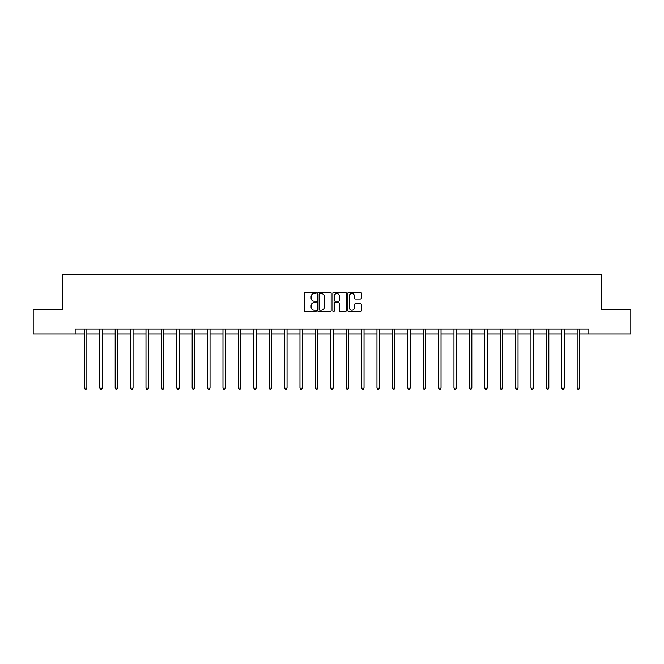 <?xml version="1.0" encoding="UTF-8"?>
<svg xmlns="http://www.w3.org/2000/svg" width="664" height="664" viewBox="0 0 664 664"><rect width="100%" height="100%" fill="white"/><g stroke="black" fill="none" stroke-linecap="round" stroke-linejoin="round"><path stroke-width="1" d="M316.205 292.874A0.681 0.681 0 0 0 315.524 292.193L305.232 292.193A0.971 0.971 0 0 0 304.261 293.164L304.261 310.603A0.971 0.971 0 0 0 305.232 311.574L315.524 311.574A0.681 0.681 0 0 0 316.205 310.893A0.681 0.681 0 0 0 315.524 310.212L314.197 310.212A3.104 3.104 0 0 1 311.092 307.117L311.092 305.664A3.104 3.104 0 0 1 314.197 302.56L315.524 302.56A0.681 0.681 0 0 0 316.205 301.879A0.681 0.681 0 0 0 315.524 301.207L314.197 301.207A3.104 3.104 0 0 1 311.092 298.103L311.092 296.65A3.104 3.104 0 0 1 314.197 293.554L315.524 293.554A0.681 0.681 0 0 0 316.205 292.874M360.32 299.024A0.971 0.971 0 0 0 361.282 298.053L361.282 293.164A0.971 0.971 0 0 0 360.32 292.193L348.882 292.193A0.971 0.971 0 0 0 347.911 293.164L347.911 310.603A0.971 0.971 0 0 0 348.882 311.574L360.32 311.574A0.971 0.971 0 0 0 361.282 310.603L361.282 304.693A0.971 0.971 0 0 0 360.32 303.722L355.423 303.722A0.971 0.971 0 0 0 354.452 304.693L354.452 307.623A2.59 2.59 0 0 1 351.862 310.212A2.59 2.59 0 0 1 349.272 307.623L349.272 296.144A2.59 2.59 0 0 1 351.862 293.554A2.59 2.59 0 0 1 354.452 296.144L354.452 298.053A0.971 0.971 0 0 0 355.423 299.024L360.32 299.024M75.156 333.967L33.2 333.967L33.2 309.283L62.615 309.283L62.615 274.738L601.385 274.738L601.385 309.283L630.8 309.283L630.8 333.967L588.844 333.967L588.844 329.029L75.156 329.029L75.156 333.967L84.386 333.967M331.153 293.164A0.971 0.971 0 0 0 330.182 292.193L318.753 292.193A0.971 0.971 0 0 0 317.782 293.164L317.782 310.603A0.971 0.971 0 0 0 318.753 311.574L330.182 311.574A0.971 0.971 0 0 0 331.153 310.603L331.153 293.164M333.818 292.193L345.247 292.193A0.971 0.971 0 0 1 346.218 293.164L346.218 310.603A0.971 0.971 0 0 1 345.247 311.574L340.358 311.574A0.971 0.971 0 0 1 339.387 310.603L339.387 303.531A0.971 0.971 0 0 0 338.416 302.56L335.171 302.56A0.971 0.971 0 0 0 334.208 303.531L334.208 310.893A0.681 0.681 0 0 1 333.527 311.574A0.681 0.681 0 0 1 332.847 310.893L332.847 293.164A0.971 0.971 0 0 1 333.818 292.193M86.851 333.967L99.783 333.967M102.248 333.967L115.179 333.967M117.644 333.967L130.576 333.967M133.049 333.967L145.98 333.967M148.445 333.967L161.377 333.967M163.842 333.967L176.773 333.967M179.247 333.967L192.178 333.967M194.643 333.967L207.575 333.967M210.04 333.967L222.971 333.967M225.445 333.967L238.376 333.967M240.841 333.967L253.772 333.967M256.238 333.967L269.169 333.967M271.634 333.967L284.565 333.967M287.039 333.967L299.97 333.967M302.435 333.967L315.367 333.967M317.832 333.967L330.763 333.967M333.237 333.967L346.168 333.967M348.633 333.967L361.565 333.967M364.03 333.967L376.961 333.967M379.434 333.967L392.366 333.967M394.831 333.967L407.762 333.967M410.227 333.967L423.159 333.967M425.624 333.967L438.555 333.967M441.029 333.967L453.96 333.967M456.425 333.967L469.357 333.967M471.822 333.967L484.753 333.967M487.227 333.967L500.158 333.967M502.623 333.967L515.554 333.967M518.02 333.967L530.951 333.967M533.424 333.967L546.356 333.967M548.821 333.967L561.752 333.967M564.217 333.967L577.149 333.967M579.614 333.967L588.844 333.967M319.816 293.554A0.681 0.681 0 0 0 319.135 294.227L319.135 309.54A0.681 0.681 0 0 0 319.816 310.212L321.218 310.212A3.104 3.104 0 0 0 324.322 307.117L324.322 296.65A3.104 3.104 0 0 0 321.218 293.554L319.816 293.554M339.387 296.194A2.59 2.59 0 0 0 336.797 293.596A2.59 2.59 0 0 0 334.208 296.194L334.208 300.236A0.971 0.971 0 0 0 335.171 301.207L338.416 301.207A0.971 0.971 0 0 0 339.387 300.236L339.387 296.194M86.976 329.029L86.918 329.17A0.988 0.988 0 0 0 86.851 329.543L86.851 387.975L84.386 387.975L84.386 329.543A0.988 0.988 0 0 0 84.311 329.17L84.253 329.029M86.851 387.975L86.112 389.262L85.125 389.262L84.386 387.975M102.38 329.029L102.322 329.17A0.988 0.988 0 0 0 102.248 329.543L102.248 387.975L99.783 387.975L99.783 329.543A0.988 0.988 0 0 0 99.708 329.17L99.65 329.029M102.248 387.975L101.509 389.262L100.521 389.262L99.783 387.975M117.777 329.029L117.719 329.17A0.988 0.988 0 0 0 117.644 329.543L117.644 387.975L115.179 387.975L115.179 329.543A0.988 0.988 0 0 0 115.113 329.17L115.046 329.029M117.644 387.975L116.905 389.262L115.918 389.262L115.179 387.975M133.173 329.029L133.115 329.17A0.988 0.988 0 0 0 133.049 329.543L133.049 387.975L130.576 387.975L130.576 329.543A0.988 0.988 0 0 0 130.509 329.17L130.451 329.029M133.049 387.975L132.31 389.262L131.323 389.262L130.576 387.975M148.578 329.029L148.52 329.17A0.988 0.988 0 0 0 148.445 329.543L148.445 387.975L145.98 387.975L145.98 329.543A0.988 0.988 0 0 0 145.906 329.17L145.848 329.029M148.445 387.975L147.707 389.262L146.719 389.262L145.98 387.975M163.975 329.029L163.917 329.17A0.988 0.988 0 0 0 163.842 329.543L163.842 387.975L161.377 387.975L161.377 329.543A0.988 0.988 0 0 0 161.302 329.17L161.244 329.029M163.842 387.975L163.103 389.262L162.116 389.262L161.377 387.975M179.371 329.029L179.313 329.17A0.988 0.988 0 0 0 179.247 329.543L179.247 387.975L176.773 387.975L176.773 329.543A0.988 0.988 0 0 0 176.707 329.17L176.649 329.029M179.247 387.975L178.5 389.262L177.52 389.262L176.773 387.975M194.776 329.029L194.718 329.17A0.988 0.988 0 0 0 194.643 329.543L194.643 387.975L192.178 387.975L192.178 329.543A0.988 0.988 0 0 0 192.103 329.17L192.045 329.029M194.643 387.975L193.905 389.262L192.917 389.262L192.178 387.975M210.173 329.029L210.114 329.17A0.988 0.988 0 0 0 210.04 329.543L210.04 387.975L207.575 387.975L207.575 329.543A0.988 0.988 0 0 0 207.5 329.17L207.442 329.029M210.04 387.975L209.301 389.262L208.313 389.262L207.575 387.975M225.569 329.029L225.511 329.17A0.988 0.988 0 0 0 225.445 329.543L225.445 387.975L222.971 387.975L222.971 329.543A0.988 0.988 0 0 0 222.905 329.17L222.847 329.029M225.445 387.975L224.698 389.262L223.71 389.262L222.971 387.975M240.966 329.029L240.907 329.17A0.988 0.988 0 0 0 240.841 329.543L240.841 387.975L238.376 387.975L238.376 329.543A0.988 0.988 0 0 0 238.301 329.17L238.243 329.029M240.841 387.975L240.102 389.262L239.115 389.262L238.376 387.975M256.37 329.029L256.312 329.17A0.988 0.988 0 0 0 256.238 329.543L256.238 387.975L253.772 387.975L253.772 329.543A0.988 0.988 0 0 0 253.698 329.17L253.64 329.029M256.238 387.975L255.499 389.262L254.511 389.262L253.772 387.975M271.767 329.029L271.709 329.17A0.988 0.988 0 0 0 271.634 329.543L271.634 387.975L269.169 387.975L269.169 329.543A0.988 0.988 0 0 0 269.103 329.17L269.044 329.029M271.634 387.975L270.895 389.262L269.908 389.262L269.169 387.975M287.163 329.029L287.105 329.17A0.988 0.988 0 0 0 287.039 329.543L287.039 387.975L284.565 387.975L284.565 329.543A0.988 0.988 0 0 0 284.499 329.17L284.441 329.029M287.039 387.975L286.3 389.262L285.312 389.262L284.565 387.975M302.568 329.029L302.51 329.17A0.988 0.988 0 0 0 302.435 329.543L302.435 387.975L299.97 387.975L299.97 329.543A0.988 0.988 0 0 0 299.896 329.17L299.837 329.029M302.435 387.975L301.697 389.262L300.709 389.262L299.97 387.975M317.965 329.029L317.907 329.17A0.988 0.988 0 0 0 317.832 329.543L317.832 387.975L315.367 387.975L315.367 329.543A0.988 0.988 0 0 0 315.292 329.17L315.234 329.029M317.832 387.975L317.093 389.262L316.106 389.262L315.367 387.975M333.361 329.029L333.303 329.17A0.988 0.988 0 0 0 333.237 329.543L333.237 387.975L330.763 387.975L330.763 329.543A0.988 0.988 0 0 0 330.697 329.17L330.639 329.029M333.237 387.975L332.49 389.262L331.51 389.262L330.763 387.975M348.766 329.029L348.708 329.17A0.988 0.988 0 0 0 348.633 329.543L348.633 387.975L346.168 387.975L346.168 329.543A0.988 0.988 0 0 0 346.093 329.17L346.035 329.029M348.633 387.975L347.894 389.262L346.907 389.262L346.168 387.975M364.162 329.029L364.104 329.17A0.988 0.988 0 0 0 364.03 329.543L364.03 387.975L361.565 387.975L361.565 329.543A0.988 0.988 0 0 0 361.49 329.17L361.432 329.029M364.03 387.975L363.291 389.262L362.303 389.262L361.565 387.975M379.559 329.029L379.501 329.17A0.988 0.988 0 0 0 379.434 329.543L379.434 387.975L376.961 387.975L376.961 329.543A0.988 0.988 0 0 0 376.895 329.17L376.837 329.029M379.434 387.975L378.688 389.262L377.7 389.262L376.961 387.975M394.955 329.029L394.897 329.17A0.988 0.988 0 0 0 394.831 329.543L394.831 387.975L392.366 387.975L392.366 329.543A0.988 0.988 0 0 0 392.291 329.17L392.233 329.029M394.831 387.975L394.092 389.262L393.105 389.262L392.366 387.975M410.36 329.029L410.302 329.17A0.988 0.988 0 0 0 410.227 329.543L410.227 387.975L407.762 387.975L407.762 329.543A0.988 0.988 0 0 0 407.688 329.17L407.63 329.029M410.227 387.975L409.489 389.262L408.501 389.262L407.762 387.975M425.757 329.029L425.699 329.17A0.988 0.988 0 0 0 425.624 329.543L425.624 387.975L423.159 387.975L423.159 329.543A0.988 0.988 0 0 0 423.092 329.17L423.034 329.029M425.624 387.975L424.885 389.262L423.898 389.262L423.159 387.975M441.153 329.029L441.095 329.17A0.988 0.988 0 0 0 441.029 329.543L441.029 387.975L438.555 387.975L438.555 329.543A0.988 0.988 0 0 0 438.489 329.17L438.431 329.029M441.029 387.975L440.29 389.262L439.302 389.262L438.555 387.975M456.558 329.029L456.5 329.17A0.988 0.988 0 0 0 456.425 329.543L456.425 387.975L453.96 387.975L453.96 329.543A0.988 0.988 0 0 0 453.885 329.17L453.827 329.029M456.425 387.975L455.687 389.262L454.699 389.262L453.96 387.975M471.955 329.029L471.896 329.17A0.988 0.988 0 0 0 471.822 329.543L471.822 387.975L469.357 387.975L469.357 329.543A0.988 0.988 0 0 0 469.282 329.17L469.224 329.029M471.822 387.975L471.083 389.262L470.095 389.262L469.357 387.975M487.351 329.029L487.293 329.17A0.988 0.988 0 0 0 487.227 329.543L487.227 387.975L484.753 387.975L484.753 329.543A0.988 0.988 0 0 0 484.687 329.17L484.629 329.029M487.227 387.975L486.48 389.262L485.5 389.262L484.753 387.975M502.756 329.029L502.698 329.17A0.988 0.988 0 0 0 502.623 329.543L502.623 387.975L500.158 387.975L500.158 329.543A0.988 0.988 0 0 0 500.083 329.17L500.025 329.029M502.623 387.975L501.884 389.262L500.897 389.262L500.158 387.975M518.152 329.029L518.094 329.17A0.988 0.988 0 0 0 518.02 329.543L518.02 387.975L515.554 387.975L515.554 329.543A0.988 0.988 0 0 0 515.48 329.17L515.422 329.029M518.02 387.975L517.281 389.262L516.293 389.262L515.554 387.975M533.549 329.029L533.491 329.17A0.988 0.988 0 0 0 533.424 329.543L533.424 387.975L530.951 387.975L530.951 329.543A0.988 0.988 0 0 0 530.885 329.17L530.826 329.029M533.424 387.975L532.677 389.262L531.69 389.262L530.951 387.975M548.954 329.029L548.887 329.17A0.988 0.988 0 0 0 548.821 329.543L548.821 387.975L546.356 387.975L546.356 329.543A0.988 0.988 0 0 0 546.281 329.17L546.223 329.029M548.821 387.975L548.082 389.262L547.094 389.262L546.356 387.975M564.35 329.029L564.292 329.17A0.988 0.988 0 0 0 564.217 329.543L564.217 387.975L561.752 387.975L561.752 329.543A0.988 0.988 0 0 0 561.678 329.17L561.619 329.029M564.217 387.975L563.479 389.262L562.491 389.262L561.752 387.975M579.747 329.029L579.689 329.17A0.988 0.988 0 0 0 579.614 329.543L579.614 387.975L577.149 387.975L577.149 329.543A0.988 0.988 0 0 0 577.082 329.17L577.024 329.029M579.614 387.975L578.875 389.262L577.887 389.262L577.149 387.975"/></g></svg>
